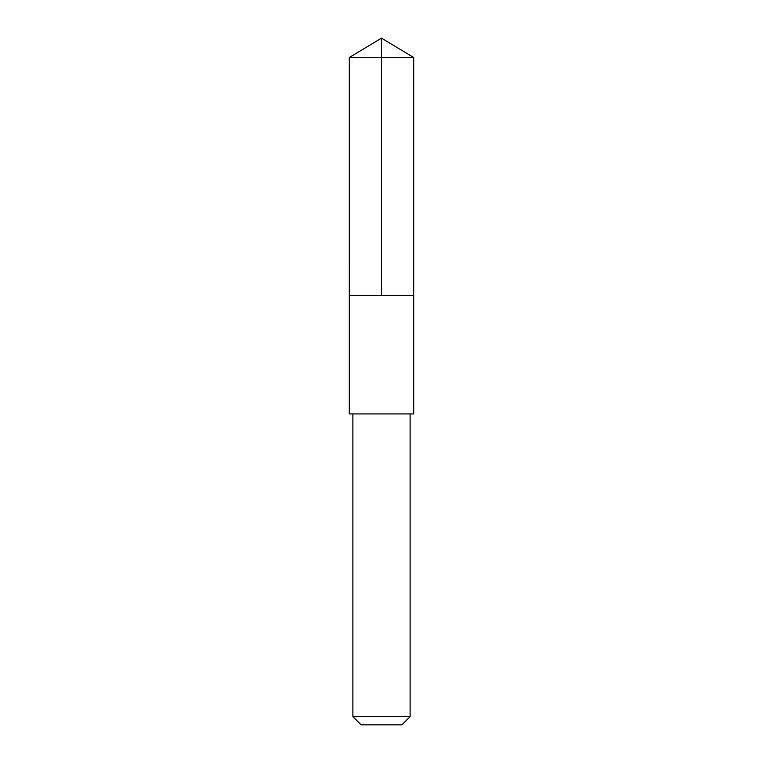 <?xml version="1.0" encoding="UTF-8"?>
<svg xmlns="http://www.w3.org/2000/svg" width="763" height="763" viewBox="0 0 763 763"><rect width="100%" height="100%" fill="white"/><g stroke="black" fill="none" stroke-linecap="round" stroke-linejoin="round"><path stroke-width="0.57" stroke-dasharray="3.81 2.86" d="M405.916 295.71L349.311 295.71L405.916 295.71M349.301 57.492L413.699 57.492M349.311 413.937L413.689 413.937M352.887 413.947L410.113 413.947M352.887 716.591L410.113 716.591M361.147 724.85L401.853 724.85"/><path stroke-width="1.14" d="M349.311 295.71L413.689 295.71L413.699 57.492L349.301 57.492L349.311 295.71L413.689 295.71L413.689 413.937L349.311 413.937L349.311 295.71M413.689 413.937L349.311 413.937M410.113 413.947L410.113 716.591L352.887 716.591L352.887 413.947M410.113 716.591L401.853 724.85L361.147 724.85L352.887 716.591M381.5 295.71L381.5 38.15L349.301 57.492M381.5 38.15L413.699 57.492"/></g></svg>
